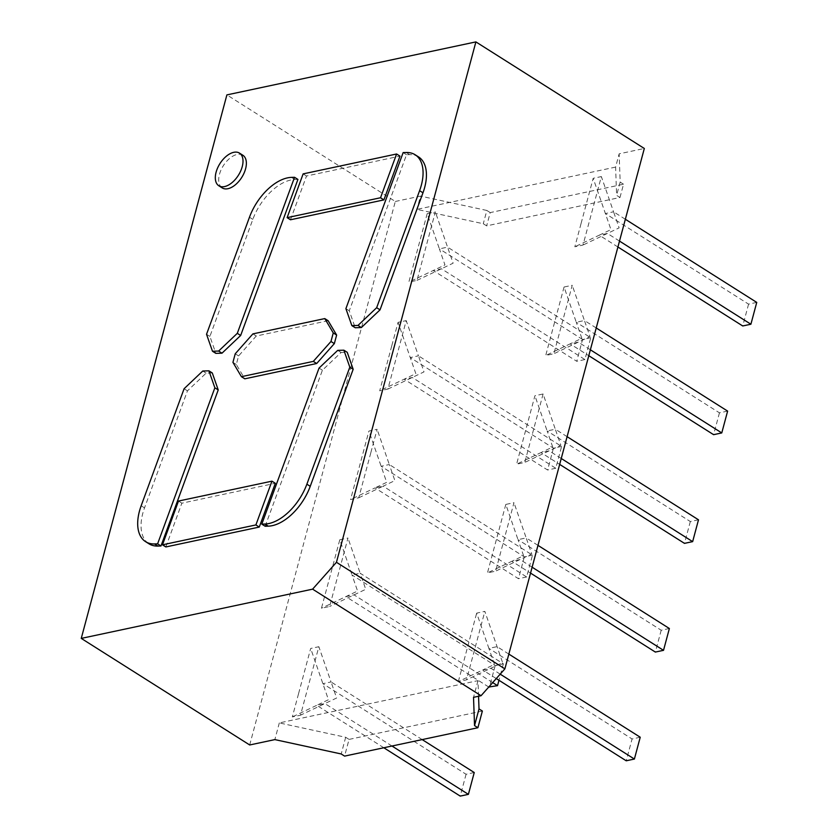 <?xml version="1.0" encoding="UTF-8"?>
<svg xmlns="http://www.w3.org/2000/svg" width="838" height="838" viewBox="0 0 838 838"><rect width="100%" height="100%" fill="white"/><g stroke="black" fill="none" stroke-linecap="round" stroke-linejoin="round"><path stroke-width="0.63" stroke-dasharray="4.19 3.14" d="M640.232 737.231L632.072 738.969L626.216 760.789M508.834 654.09L497.07 646.643L488.9 648.382L476.675 613.123L484.846 611.384L502.622 662.669L490.879 668.253L482.709 669.991L458.334 681.598L466.494 679.859L484.846 611.384M500.192 674.15L490.879 668.253L466.494 679.859M496.264 678.571L482.709 669.991L494.451 664.408L488.9 648.382L632.072 738.969M458.334 681.598L476.675 613.123M478.561 696.252L477.995 680.634L279.316 722.922L345.685 737.283L349.058 739.409L344.586 756.106M615.605 167.087L416.926 209.374L483.285 223.736L486.658 225.862L619.984 197.485L616.611 195.359L615.605 167.087L619.156 153.825L644.317 148.473M581.027 223.662L574.837 246.791L583.007 245.052L601.349 176.577L593.178 178.316L581.027 223.662M564.058 287.015L545.706 355.49L553.876 353.751L572.228 285.287L564.058 287.015L576.261 322.253L584.432 320.514L572.228 285.287M543.097 393.986L524.756 462.45L516.585 464.189L534.927 395.725L543.097 393.986L555.311 429.213L547.141 430.952L534.927 395.725M370.794 452.824L358.748 497.782L350.577 499.521L368.93 431.046L377.1 429.307L370.794 452.824M391.755 345.864L379.708 390.822L387.879 389.083L394.08 365.955L406.221 320.608L398.05 322.347L391.755 345.864M427.181 213.648L408.839 282.123L416.999 280.384L435.351 211.909L427.181 213.648L439.395 248.876L447.565 247.137L435.351 211.909M298.527 693.791L292.326 716.93L300.496 715.191L318.849 646.716L310.678 648.455L298.527 693.791M339.799 539.756L347.969 538.017L329.627 606.482L321.457 608.22L339.799 539.756L352.012 574.983L360.183 573.244L347.969 538.017M505.806 504.424L487.454 572.899L495.625 571.16L513.977 502.685L505.806 504.424L518.01 539.651L526.18 537.912L513.977 502.685M482.374 711.033L349.058 739.409M249.693 744.972L395.316 201.466L226.889 94.893M619.502 241.093L607.414 233.446L599.243 235.185L574.837 246.791M625.347 219.263L613.563 211.805L619.125 227.873L583.007 245.052M756.745 302.403L748.575 304.142L605.392 213.543L613.563 211.805L601.349 176.577M617.92 247.001L599.243 235.185L610.954 229.612L593.178 178.316M590.371 349.792L578.283 342.145L570.112 343.884L545.706 355.49M596.227 327.972L584.432 320.514L590.004 336.572L553.876 353.751M561.25 458.491L549.152 450.844L540.992 452.583L516.585 464.189M567.096 436.671L555.311 429.213L560.873 445.271L524.756 462.45M532.497 555.133L524.326 556.872L381.143 466.274L389.303 464.535L394.876 480.603L383.155 486.176L526.641 576.963L532.497 555.133L389.303 464.535L377.1 429.307M358.748 497.782L383.155 486.176L374.984 487.915L386.706 482.342L368.93 431.046M524.326 556.872L518.481 578.702L374.984 487.915L350.577 499.521M387.879 389.083L423.997 371.894L418.434 355.836L561.617 446.434L555.772 468.264L412.286 377.477L404.115 379.216L379.708 390.822M561.617 446.434L553.447 448.173L410.264 357.575L418.434 355.836L406.221 320.608M553.447 448.173L547.602 470.003L404.115 379.216L415.826 373.633L398.05 322.347M416.999 280.384L453.128 263.195L447.565 247.137L590.748 337.735L584.903 359.554L441.406 268.768L433.236 270.506L408.839 282.123M391.985 746.019L324.903 703.574L316.733 705.313L292.326 716.93M422.174 739.587L331.052 681.943L336.625 698.002L300.496 715.191M474.245 772.531L466.075 774.27L322.881 683.682L331.052 681.943L318.849 646.716M383.814 747.758L316.733 705.313L328.454 699.74L310.678 648.455M492.692 682.603L354.034 594.875L345.864 596.614L321.457 608.22M488.764 687.024L345.864 596.614L357.575 591.041L352.012 574.983L495.195 665.571L503.366 663.832L360.183 573.244L365.745 589.303L329.627 606.482M532.12 567.2L520.031 559.543L511.861 561.282L487.454 572.899M537.975 545.37L526.18 537.912L531.753 553.97L495.625 571.16M345.685 737.283L341.213 753.97M279.316 722.922L274.854 739.608M477.995 680.634L473.522 697.331M395.316 201.466L420.477 196.113L416.926 209.374M619.984 197.485L623.535 184.224L490.209 212.601L486.658 225.862M490.209 212.601L486.847 210.464L483.285 223.736M486.847 210.464L420.477 196.113M623.535 184.224L620.172 182.097L619.156 153.825M620.172 182.097L616.611 195.359M748.575 304.142L742.73 325.972M727.625 411.102L719.454 412.841L576.261 322.253L581.834 338.311L570.112 343.884L588.789 355.7M719.454 412.841L713.599 434.671M698.494 519.801L690.323 521.54L547.141 430.952L552.703 447.01L540.992 452.583L559.669 464.399M690.323 521.54L684.478 543.37M526.641 576.963L518.481 578.702M555.772 468.264L547.602 470.003M582.578 339.474L439.395 248.876L444.957 264.934L433.236 270.506L576.733 361.293L582.578 339.474L590.748 337.735M584.903 359.554L576.733 361.293M466.075 774.27L460.219 796.1M495.195 665.571L489.35 687.401M503.366 663.832L498.966 680.278M669.373 628.51L661.203 630.239L518.01 539.651L523.582 555.709L511.861 561.282L530.538 573.098M661.203 630.239L655.347 652.069M242.863 155.25A19.326 10.915 -57.7 0 0 223.306 165.735A19.326 10.915 -57.7 0 0 222.196 187.911M297.919 179.416L294.84 179.51A43.482 24.564 -57.7 0 0 252.846 219.367L209.898 336.405L215.848 353.364M212.286 372.962L206.127 373.151L187.461 390.854L144.524 507.891A43.482 24.564 -57.7 0 0 148.965 543.799M418.529 156.905A43.482 24.564 -57.7 0 0 409.593 154.632L406.524 154.726L349.268 310.772L355.207 327.742M290.482 219.776L306.509 176.011L399.967 156.119M328.15 320.724L256.26 336.017L238.6 355.92L236.306 364.478L244.79 378.818M265.164 526.254L322.41 370.207L341.076 352.494L347.236 352.316M165.84 546.952L181.867 503.188L275.325 483.296M209.898 336.405L206.536 334.268M206.127 373.151L202.765 371.014M187.461 390.854L184.098 388.727M349.268 310.772L345.895 308.646M406.524 154.726L403.151 152.589M306.509 176.011L303.136 173.885M287.214 217.262L290.587 219.399M256.26 336.017L252.887 333.891M238.6 355.92L235.227 353.793M236.306 364.478L232.933 362.351M341.076 352.494L337.714 350.368M322.41 370.207L319.048 368.081M181.867 503.188L178.494 501.051M162.572 544.438L165.945 546.565M294.84 179.51L291.477 177.384M252.846 219.367L249.473 217.231M144.524 507.891L141.161 505.764M409.593 154.632L406.231 152.506"/><path stroke-width="1.26" d="M508.834 654.09L640.232 737.231L634.387 759.05L626.216 760.789L496.264 678.571M634.387 759.05L500.192 674.15M478.561 696.252L479.011 708.906L482.374 711.033L477.901 727.73L344.586 756.106L341.213 753.97L274.854 739.608L249.693 744.972L81.255 638.399L226.889 94.893L475.89 41.9L336.447 562.298L504.885 668.86L481.043 695.729L473.522 697.331L474.538 725.593L477.901 727.73M475.89 41.9L644.317 148.473L504.885 668.86M479.011 708.906L474.538 725.593M481.043 695.729L312.605 589.156L336.447 562.298M625.347 219.263L756.745 302.403L750.9 324.233L742.73 325.972L617.92 247.001M750.9 324.233L619.502 241.093M596.227 327.972L727.625 411.102L721.769 432.932L713.599 434.671L588.789 355.7M721.769 432.932L590.371 349.792M559.669 464.399L684.478 543.37L692.649 541.631L698.494 519.801L567.096 436.671M692.649 541.631L561.25 458.491M422.174 739.587L474.245 772.531L468.39 794.361L460.219 796.1L383.814 747.758M468.39 794.361L391.985 746.019M498.966 680.278L497.521 685.662L488.764 687.024M497.521 685.662L492.692 682.603M537.975 545.37L669.373 628.51L663.518 650.33L655.347 652.069L530.538 573.098M663.518 650.33L532.12 567.2M312.605 589.156L81.255 638.399M218.823 185.774L222.196 187.911A19.326 10.915 -57.7 0 0 227.946 188.697A19.326 10.915 -57.7 0 0 244.036 173.152A19.326 10.915 -57.7 0 0 242.863 155.25L239.49 153.113A19.326 10.915 -57.7 0 0 219.933 163.609A19.326 10.915 -57.7 0 0 218.823 185.774A19.326 10.915 -57.7 0 0 224.574 186.57A19.326 10.915 -57.7 0 0 240.674 171.025A19.326 10.915 -57.7 0 0 239.49 153.113M240.663 335.472L297.919 179.416L294.547 177.289L237.301 333.335L240.663 335.472L221.997 353.186L218.634 351.049L237.301 333.335M294.547 177.289L291.477 177.384A43.482 24.564 122.3 0 0 249.473 217.231L206.536 334.268L212.475 351.237L215.848 353.364L221.997 353.186M145.592 541.673L148.965 543.799A43.482 24.564 -57.7 0 0 157.9 546.072L160.98 545.978L218.226 389.932L212.286 372.962L208.913 370.825L214.863 387.795L157.607 543.841L154.527 543.935A43.482 24.564 -57.7 0 1 145.592 541.673A43.482 24.564 -57.7 0 1 141.161 505.764L184.098 388.727L202.765 371.014L208.913 370.825M422.97 192.803A43.482 24.564 -57.7 0 0 418.529 156.905L415.166 154.768A43.482 24.564 -57.7 0 0 406.231 152.506L403.151 152.589L345.895 308.646L351.845 325.605L357.994 325.427L376.66 307.714L380.033 309.84L422.97 192.803L419.597 190.676L376.66 307.714M380.033 309.84L361.367 327.553L357.994 325.427M351.845 325.605L355.207 327.742L361.367 327.553M290.482 219.776L383.909 199.894L399.967 156.119L396.594 153.993L380.536 197.758L287.12 217.65L290.482 219.776M313.307 361.388L241.417 376.681L244.79 378.818L316.68 363.514L313.307 361.388L330.968 341.485L334.341 343.611L336.635 335.053L328.15 320.724L324.777 318.587L333.262 332.927L330.968 341.485M334.341 343.611L316.68 363.514M261.791 524.127L265.164 526.254L268.244 526.159A43.482 24.564 -57.7 0 0 310.238 486.312L353.175 369.275L347.236 352.316L343.863 350.179L349.813 367.149L306.876 484.186A43.482 24.564 122.3 0 1 264.871 524.033L261.791 524.127L319.048 368.081L337.714 350.368L343.863 350.179M259.267 527.071L275.325 483.296L271.952 481.159L255.894 524.934L259.267 527.071L165.84 546.952L162.478 544.815L255.894 524.934M212.475 351.237L218.634 351.049M218.226 389.932L214.863 387.795M160.98 545.978L157.607 543.841M419.597 190.676A43.482 24.564 -57.7 0 0 415.166 154.768M383.909 199.894L380.536 197.758M287.12 217.65L303.136 173.885L396.594 153.993M336.635 335.053L333.262 332.927M241.417 376.681L232.933 362.351L235.227 353.793L252.887 333.891L324.777 318.587M353.175 369.275L349.813 367.149M162.478 544.815L178.494 501.051L271.952 481.159M157.9 546.072L154.527 543.935M310.238 486.312L306.876 484.186M268.244 526.159L264.871 524.033"/></g></svg>
